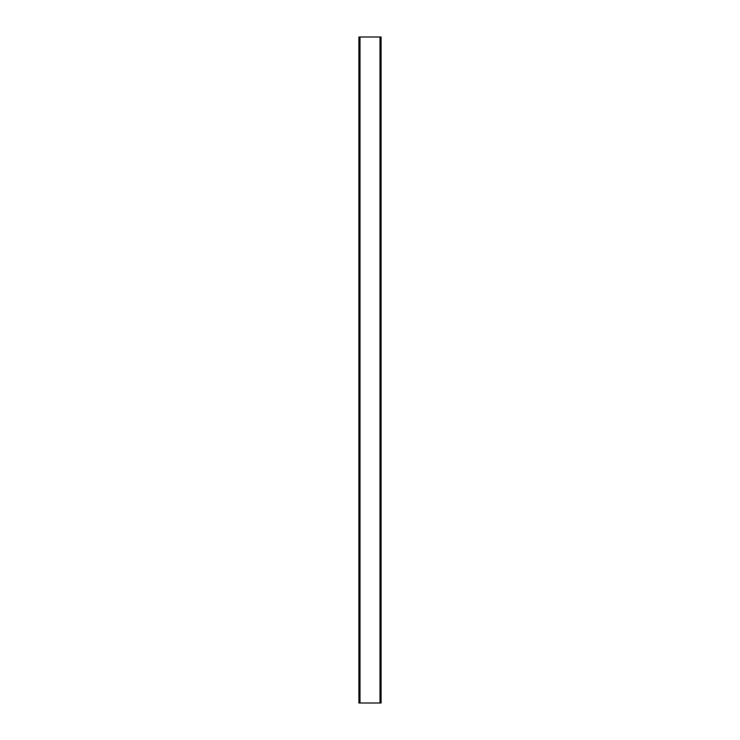 <?xml version="1.0" encoding="UTF-8"?>
<svg xmlns="http://www.w3.org/2000/svg" width="740" height="740" viewBox="0 0 740 740"><rect width="100%" height="100%" fill="white"/><g stroke="black" fill="none" stroke-linecap="round" stroke-linejoin="round"><path stroke-width="1.11" d="M360.01 703L358.9 703L358.9 37L360.01 37L360.01 703L381.1 703L381.1 37L379.99 37L379.99 703M360.01 37L379.99 37"/></g></svg>
